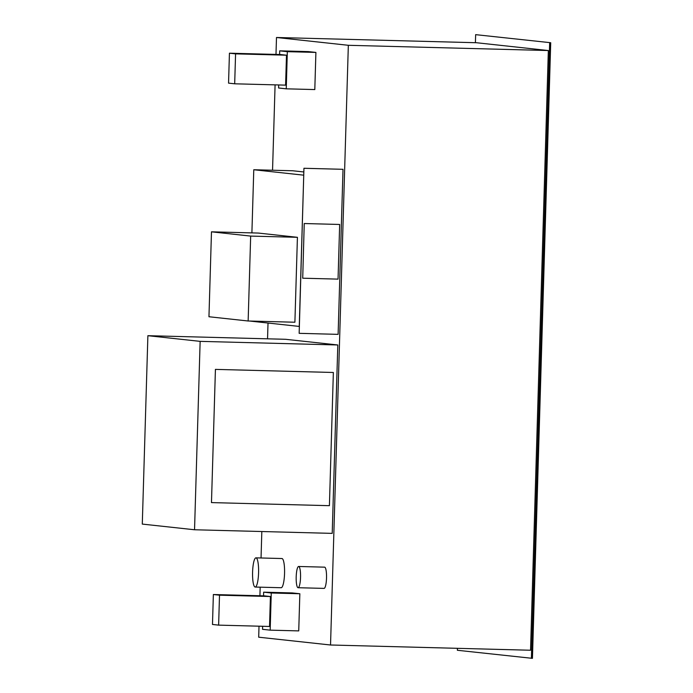 <?xml version="1.0" encoding="UTF-8"?>
<svg xmlns="http://www.w3.org/2000/svg" width="693" height="693" viewBox="0 0 693 693"><rect width="100%" height="100%" fill="white"/><g stroke="black" fill="none" stroke-linecap="round" stroke-linejoin="round"><path stroke-width="1.04" d="M275.987 54.418L276.49 37.491L348.336 45.296L548.345 50.537L530.543 650.242L330.535 645.001L258.688 637.196L259.017 626.186M276.49 37.491L476.498 42.732L548.345 50.537M259.918 595.746L260.178 587.179M261.044 557.986L261.824 531.531M267.55 338.825L268.018 323.033M272.548 170.235L275.086 84.858M348.336 45.296L330.535 645.001M194.542 529.764L332.216 533.376L337.803 344.975L285.551 339.293L147.886 335.689L142.29 524.09L194.542 529.764L200.138 341.363L147.886 335.689M337.803 344.975L200.138 341.363M333.359 372.479L215.419 369.386L211.478 502.598L329.409 505.682L333.359 372.479L215.428 369.386L211.478 502.598M256.02 557.856A14.605 2.997 -88.5 0 0 255.968 557.848A14.605 2.997 -88.5 0 0 252.581 572.366A14.605 2.997 -88.5 0 0 255.206 587.049A14.605 2.997 -88.5 0 0 258.584 572.652A14.605 2.997 -88.5 0 0 256.02 557.856M255.206 587.049L281.176 587.725A14.605 2.997 -88.5 0 0 284.554 573.328A14.605 2.997 -88.5 0 0 281.99 558.532A14.605 2.997 -88.5 0 0 281.938 558.532L255.968 557.848M298.683 566.484A10.62 2.183 -88.5 0 0 298.648 566.476A10.62 2.183 -88.5 0 0 296.188 577.035A10.62 2.183 -88.5 0 0 298.085 587.716A10.62 2.183 -88.5 0 0 300.545 577.243A10.62 2.183 -88.5 0 0 298.683 566.484M298.085 587.716L324.064 588.392A10.62 2.183 -88.5 0 0 326.524 577.927A10.62 2.183 -88.5 0 0 324.653 567.16A10.62 2.183 -88.5 0 0 324.619 567.16L298.648 566.476M475.407 42.697L475.649 34.65L550.71 42.723L532.441 658.35L457.371 650.277L457.432 648.327M475.649 34.65L550.71 42.723M549.67 42.697L531.401 658.324M278.699 84.953L278.612 87.994L286.235 88.825L314.804 89.57L315.904 52.417L308.29 51.594L279.712 50.84L279.608 54.513M315.904 52.417L287.335 51.672L279.712 50.84M286.235 88.825L287.335 51.672M234.684 83.801L285.603 85.135L286.486 55.197L280.344 54.53L229.435 53.196L228.551 83.134L234.684 83.801L235.577 53.863L229.435 53.196M286.486 55.197L235.577 53.863M219.508 595.192L270.417 596.526L269.534 626.463L218.624 625.129L212.482 624.462L213.366 594.525L219.508 595.192L218.624 625.129M270.417 596.526L264.284 595.859L213.366 594.525M263.539 595.841L263.652 592.168L292.221 592.922L299.844 593.745L298.735 630.899L270.166 630.154L262.543 629.322L262.638 626.281M299.844 593.745L271.266 593L270.166 630.154M263.652 592.168L271.266 593M249.697 321.041L299.255 326.429L303.742 175.173L253.777 169.742L251.897 232.883M303.837 171.968L292.741 170.764L253.777 169.742M343.018 169.309L303.941 168.269L299.159 333.333L338.115 334.355L343.018 169.309L304.054 168.286M303.941 168.269L299.159 333.333M339.665 224.463L304.236 223.527L302.72 278.205L338.045 279.123L339.665 224.463L304.34 223.536M304.236 223.527L302.72 278.205M248.146 320.998L294.897 322.228L297.418 237.309L258.229 233.056L211.478 231.826L208.957 316.744L248.146 320.998L250.667 236.088L211.478 231.826M297.418 237.309L250.667 236.088"/></g></svg>
